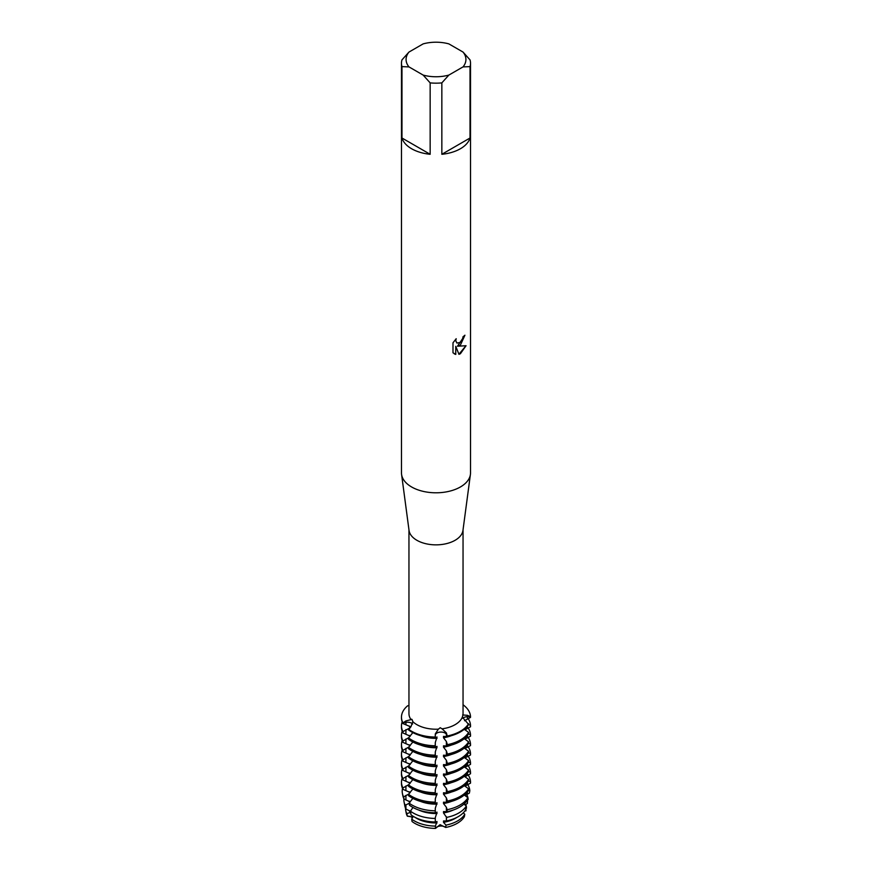 <?xml version="1.0" encoding="UTF-8"?>
<svg xmlns="http://www.w3.org/2000/svg" width="872" height="872" viewBox="0 0 872 872"><rect width="100%" height="100%" fill="white"/><g stroke="black" fill="none" stroke-linecap="round" stroke-linejoin="round"><path stroke-width="1.31" d="M410.222 727.477L410.222 726.616L402.94 723.564L402.94 722.877L405.916 722.365A5.701 3.292 180 0 1 412.63 724.011A5.701 3.292 0 0 0 405.916 722.365L402.94 722.877L405.84 720.959L411.911 719.378M462.345 717.122A27.043 15.609 180 0 1 455.119 724.654A27.043 15.609 180 0 1 442.071 728.829L446.388 732.894L447.401 736.644A34.52 19.925 0 0 0 460.405 731.924A34.52 19.925 0 0 0 468.58 724.414L462.345 717.122L462.934 714.986L467.49 715.323L470.509 716.697L467.403 716.74A5.701 3.292 0 0 0 462.727 718.256A5.701 3.292 180 0 1 467.403 716.74L470.509 716.697L470.509 717.384L464.536 720.73M464.351 816.715L464.787 814.274A30.476 17.593 180 0 1 457.549 820.944A30.476 17.593 180 0 1 445.995 825.13L445.723 827.463A29.975 17.309 180 0 0 457.201 823.332A29.975 17.309 180 0 0 464.351 816.715A29.975 17.309 180 0 1 457.201 823.332A29.975 17.309 180 0 1 445.723 827.463L440.098 824.694L435.51 828.4L440.098 824.694L445.723 827.463A5.701 3.292 0 0 0 440.098 826.057A5.701 3.292 0 0 0 435.51 828.4L435.39 826.1L437.025 821.555L435.292 821.98L435.292 817.685L437.025 812.159L435.248 812.791L435.292 808.289L437.025 802.763L435.226 803.515L435.292 798.894L437.025 793.367L435.226 794.13L435.292 789.498L437.025 783.972L435.226 784.735L435.292 780.102L437.025 774.587L435.226 775.339L435.292 770.706L437.025 765.191L435.226 765.943L435.292 761.311L437.025 755.795L435.226 756.547L435.226 755.174L435.292 751.915L437.025 746.399L435.226 747.151L435.226 745.778L435.292 742.519L437.025 737.004L435.226 737.756L435.292 735.281A5.701 3.292 180 0 1 440.098 732.099A5.701 3.292 180 0 1 446.377 734.268L447.401 735.957A34.52 19.925 180 0 0 460.405 731.237A34.52 19.925 180 0 0 468.58 723.727A34.52 19.925 180 0 1 460.405 731.237A34.52 19.925 180 0 1 447.401 735.957L446.377 734.268A5.701 3.292 0 0 0 440.098 732.099A5.701 3.292 0 0 0 435.292 735.281L435.226 737.069L435.302 733.908L438.365 729.166L440.229 727.717L442.071 728.829M412.521 817.86A5.701 3.292 0 0 0 407.344 816.181A29.975 17.309 180 0 1 406.047 811.756M406.832 813.609A30.476 17.593 180 0 1 405.72 810.47L406.21 813.031A29.975 17.309 180 0 0 407.344 816.181L412.914 816.999L407.344 816.181L406.832 813.609L410.222 812.541L410.222 811.178L405.949 809.074L405.218 805.238L409.132 803.308M412.042 821.5A29.975 17.309 180 0 0 435.51 828.4A29.975 17.309 180 0 1 412.042 821.5L411.704 819.124L413.132 816.268M463.021 52.058L470.019 59.863A34.52 19.925 180 0 1 470.52 63.242L470.52 472.875A34.52 19.925 180 0 1 470.422 474.401L462.956 530.438A27.043 15.609 180 0 1 455.119 540.28A27.043 15.609 180 0 1 426.615 543.888A27.043 15.609 180 0 1 409.044 530.438L401.578 474.401A34.52 19.925 180 0 1 401.48 472.875L401.48 63.242A34.52 19.925 180 0 1 401.981 59.863L408.979 52.058L423.149 43.883A29.921 17.277 180 0 1 448.851 43.883L463.021 52.058A29.921 17.277 180 0 1 463.021 66.904L470.019 66.621L470.019 138.016A34.52 19.925 180 0 1 460.405 148.741A34.52 19.925 180 0 1 441.842 154.29L441.842 82.884A34.52 19.925 180 0 1 430.158 82.884L430.158 154.29A34.52 19.925 180 0 1 401.981 138.016L401.981 66.621A34.52 19.925 180 0 1 401.48 63.242M412.794 721.547L412.816 721.656C412.183 719.313 411.606 718.67 411.115 719.727A27.043 15.609 180 0 1 408.957 713.623L408.957 529.838M438.365 729.166A27.043 15.609 180 0 1 412.816 721.656L410.93 726.736L408.532 729.908A34.52 19.925 0 0 0 411.595 731.924A34.52 19.925 0 0 0 435.226 737.756M470.422 474.401A34.52 19.925 180 0 1 460.405 486.968A34.52 19.925 180 0 1 424.021 491.557A34.52 19.925 180 0 1 401.578 474.401M452.993 352.811L452.993 342.805L456.198 338.718L455.762 340.701L456.95 343.067L460.405 342.413L462.672 338.827L462.999 336.756A34.52 19.925 0 0 0 464.929 335.208L460.405 345.094L457.451 346.228L466.051 345.726L460.405 353.727L458.955 354.337L455.773 346.326L455.773 354.435L452.993 352.8M464.852 335.284L457.451 346.228M456.906 343.045L455.675 340.658L456.023 338.892M454.258 353.825L455.685 354.392L455.773 346.326M458.923 354.283L465.942 345.759M408.957 705.557L407.627 705.797A34.52 19.925 180 0 0 402.94 722.877A34.52 19.925 180 0 1 401.48 717.144A34.52 19.925 180 0 1 407.627 705.797M465.964 807.984L465.975 810.818L465.07 810.688L465.975 810.818A5.701 3.292 0 0 0 464.765 811.102M462.705 714.735L462.934 714.986A27.043 15.609 180 0 0 463.043 713.623L463.043 529.838M463.043 704.761A34.52 19.925 180 0 1 470.509 716.697A34.52 19.925 180 0 0 463.043 704.761M435.226 737.069A34.52 19.925 180 0 1 408.532 729.221A34.52 19.925 180 0 0 435.226 737.069M401.981 66.621L408.979 66.904A29.921 17.277 180 0 1 408.979 52.058M408.979 66.904L423.149 75.079L430.158 82.884M441.842 82.884L448.851 75.079A29.921 17.277 180 0 1 423.149 75.079M448.851 75.079L463.021 66.904M470.52 63.242A34.52 19.925 180 0 1 470.019 66.621M430.158 154.29L401.981 138.016M470.019 138.016L441.842 154.29M435.39 826.1A30.476 17.593 180 0 1 414.451 820.944A30.476 17.593 180 0 1 411.704 819.124M437.025 822.928A27.457 15.86 180 0 1 416.587 818.296A27.457 15.86 180 0 1 415.17 817.413M465.659 804.453A30.476 17.593 180 0 1 466.139 805.881M466.258 806.426A30.476 17.593 180 0 1 466.466 808.159M412.957 807.472L410.429 811.134L411.039 814.84A31.37 18.116 0 0 0 413.819 816.683A31.37 18.116 0 0 0 435.292 821.98M467.621 799.243L467.37 803.461L464.918 804.987M466.335 806.022A32.144 18.552 180 0 1 458.727 813.02A32.144 18.552 180 0 1 446.617 817.413L446.366 820.966A31.37 18.116 0 0 0 458.182 816.683A31.37 18.116 0 0 0 465.615 809.848L466.335 806.022L463.937 804.071M435.281 818.448A32.144 18.552 180 0 1 413.274 813.02A32.144 18.552 180 0 1 410.429 811.134M437.025 813.532A27.457 15.86 180 0 1 418.767 810.034M466.705 794.414A32.144 18.552 180 0 1 468.133 799.482M412.848 798.381L409.099 803.112L409.448 805.205A33.376 19.271 0 0 0 412.402 807.156A33.376 19.271 0 0 0 435.248 812.791M468.526 790.261L469.801 790.85L469.365 793.095L464.918 795.591M467.915 797.727A33.812 19.522 180 0 1 459.904 805.085A33.812 19.522 180 0 1 447.162 809.707L447.02 811.723A33.376 19.271 0 0 0 459.599 807.156A33.376 19.271 0 0 0 467.501 799.897L467.915 797.727L464.286 795.024M435.237 810.797A33.812 19.522 180 0 1 412.096 805.085A33.812 19.522 180 0 1 409.099 803.112M437.025 804.137A27.457 15.86 180 0 1 420.718 801.466M467.708 784.506A33.812 19.522 180 0 1 469.801 790.85M412.848 788.986L408.532 794.294L408.532 795.667A34.52 19.925 0 0 0 411.595 797.684A34.52 19.925 0 0 0 435.226 803.515M468.526 780.865L470.509 781.781L470.509 783.143L464.918 786.195M468.58 788.811A34.52 19.925 180 0 1 460.405 796.321A34.52 19.925 180 0 1 447.401 801.041L447.401 802.404A34.52 19.925 0 0 0 460.405 797.684A34.52 19.925 0 0 0 468.58 790.174L468.58 788.811L464.286 785.628M435.226 802.153A34.52 19.925 180 0 1 411.595 796.321A34.52 19.925 180 0 1 408.532 794.294M437.025 794.741A27.457 15.86 180 0 1 420.718 792.07M468.111 774.914A34.52 19.925 180 0 1 470.509 781.781M412.848 779.59L408.532 784.909L408.532 786.272A34.52 19.925 0 0 0 411.595 788.288A34.52 19.925 0 0 0 435.226 794.13M468.526 771.48L470.509 772.385L470.509 773.758L464.918 776.799M468.58 779.415A34.52 19.925 180 0 1 460.405 786.926A34.52 19.925 180 0 1 447.401 791.645L447.401 793.008A34.52 19.925 0 0 0 460.405 788.288A34.52 19.925 0 0 0 468.58 780.778L468.58 779.415L464.286 776.233M435.226 792.757A34.52 19.925 180 0 1 411.595 786.926A34.52 19.925 180 0 1 408.532 784.909M437.025 785.345A27.457 15.86 180 0 1 420.718 782.674M468.111 765.518A34.52 19.925 180 0 1 470.509 772.385M412.848 770.194L408.532 775.513L408.532 776.876A34.52 19.925 0 0 0 411.595 778.903A34.52 19.925 0 0 0 435.226 784.735M468.526 762.084L470.509 762.989L470.509 764.363L464.918 767.404M468.58 770.02A34.52 19.925 180 0 1 460.405 777.53A34.52 19.925 180 0 1 447.401 782.249L447.401 783.612A34.52 19.925 0 0 0 460.405 778.903A34.52 19.925 0 0 0 468.58 771.393L468.58 770.02L464.286 766.837M435.226 783.361A34.52 19.925 180 0 1 411.595 777.53A34.52 19.925 180 0 1 408.532 775.513M437.025 775.949A27.457 15.86 180 0 1 420.718 773.279M468.111 756.122A34.52 19.925 180 0 1 470.509 762.989M412.848 760.798L408.532 766.117L408.532 767.48A34.52 19.925 0 0 0 411.595 769.507A34.52 19.925 0 0 0 435.226 775.339M468.526 752.689L470.509 753.593L470.509 754.967L464.918 758.008M468.58 760.624A34.52 19.925 180 0 1 460.405 768.134A34.52 19.925 180 0 1 447.401 772.854L447.401 774.227A34.52 19.925 0 0 0 460.405 769.507A34.52 19.925 0 0 0 468.58 761.997L468.58 760.624L464.286 757.441M435.226 773.965A34.52 19.925 180 0 1 411.595 768.134A34.52 19.925 180 0 1 408.532 766.117M437.025 766.553A27.457 15.86 180 0 1 420.718 763.883M468.111 746.726A34.52 19.925 180 0 1 470.509 753.593M412.848 751.402L408.532 756.722L408.532 758.084A34.52 19.925 0 0 0 411.595 760.112A34.52 19.925 0 0 0 435.226 765.943M468.526 743.293L470.509 744.198L470.509 745.571L464.918 748.612M468.58 751.228A34.52 19.925 180 0 1 460.405 758.738A34.52 19.925 180 0 1 447.401 763.458L447.401 764.831A34.52 19.925 0 0 0 460.405 760.112A34.52 19.925 0 0 0 468.58 752.601L468.58 751.228L464.286 748.045M435.226 764.57A34.52 19.925 180 0 1 411.595 758.738A34.52 19.925 180 0 1 408.532 756.722M437.025 757.158A27.457 15.86 180 0 1 420.718 754.487M468.111 737.331A34.52 19.925 180 0 1 470.509 744.198M412.848 742.007L408.532 747.326L408.532 748.688A34.52 19.925 0 0 0 411.595 750.716A34.52 19.925 0 0 0 435.226 756.547M468.526 733.897L470.509 734.802L470.509 736.175L464.918 739.216M468.58 741.832A34.52 19.925 180 0 1 460.405 749.342A34.52 19.925 180 0 1 447.401 754.062L447.401 755.435A34.52 19.925 0 0 0 460.405 750.716A34.52 19.925 0 0 0 468.58 743.206L468.58 741.832L464.286 738.649M435.226 755.174A34.52 19.925 180 0 1 411.595 749.342A34.52 19.925 180 0 1 408.532 747.326M437.025 747.762A27.457 15.86 180 0 1 420.718 745.102M468.111 727.935A34.52 19.925 180 0 1 470.509 734.802M412.848 732.611L408.532 737.93L408.532 739.303A34.52 19.925 0 0 0 411.595 741.32A34.52 19.925 0 0 0 435.226 747.151M468.526 724.501L470.509 725.406L470.509 726.779L464.918 729.82M468.58 732.436A34.52 19.925 180 0 1 460.405 739.947A34.52 19.925 180 0 1 447.401 744.666L447.401 746.04A34.52 19.925 0 0 0 460.405 741.32A34.52 19.925 0 0 0 468.58 733.81L468.58 732.436L464.286 729.254M435.226 745.778A34.52 19.925 180 0 1 411.595 739.947A34.52 19.925 180 0 1 408.532 737.93M437.025 738.366A27.457 15.86 180 0 1 420.718 735.706M468.111 718.539A34.52 19.925 180 0 1 470.509 725.406M447.401 736.644L443.499 736.404L443.499 737.777L446.377 741.505L447.401 744.666M447.401 746.04L443.499 745.8L443.499 747.173L446.377 750.901L447.401 754.062M447.401 755.435L443.499 755.196L443.499 756.569L446.377 760.297L447.401 763.458M447.401 764.831L443.499 764.591L443.499 765.965L446.377 769.693L447.401 772.854M447.401 774.227L443.499 773.987L443.499 775.361L446.377 779.088L447.401 782.249M447.401 783.612L443.499 783.383L443.499 784.756L446.377 788.484L447.401 791.645M447.401 793.008L443.499 792.779L443.499 794.152L446.377 797.88L447.401 801.041M447.401 802.404L443.499 802.175L443.499 803.548L446.377 807.276L447.162 809.707M447.02 811.723L443.499 811.57L443.499 812.944L446.617 817.413M446.366 820.966L443.499 820.966L443.499 822.34L445.995 825.13M464.787 814.274L463.315 812.769M410.222 801.957L404.041 799.068L403.616 796.899L408.837 793.989M410.222 792.561L402.94 789.324L402.94 787.961L408.837 784.593M410.222 783.165L402.94 779.928L402.94 778.565L408.837 775.197M410.222 773.769L402.94 770.532L402.94 769.169L408.837 765.812M410.222 764.373L402.94 761.147L402.94 759.774L408.837 756.416M410.222 754.978L402.94 751.751L402.94 750.378L408.837 747.021M410.222 745.582L402.94 742.355L402.94 740.982L408.837 737.625M410.222 736.186L402.94 732.96L402.94 731.586L409.666 728.044M401.491 717.493A34.52 19.925 0 0 0 401.48 717.83A34.52 19.925 0 0 0 402.94 723.564M410.025 727.673A27.457 15.86 180 0 1 409.197 725.995M451.282 735.706A27.457 15.86 180 0 1 443.499 737.777M402.94 731.586A34.52 19.925 180 0 1 401.48 725.853A34.52 19.925 180 0 1 402.188 721.842M401.48 725.853L401.48 727.226A34.52 19.925 0 0 0 402.94 732.96M409.786 736.644A27.457 15.86 180 0 1 409.197 735.379M451.282 745.102A27.457 15.86 180 0 1 443.499 747.173M402.94 740.982A34.52 19.925 180 0 1 401.48 735.249A34.52 19.925 180 0 1 402.188 731.237M401.48 735.249L401.48 736.622A34.52 19.925 0 0 0 402.94 742.355M409.786 746.04A27.457 15.86 180 0 1 409.197 744.775M451.282 754.487A27.457 15.86 180 0 1 443.499 756.569M402.94 750.378A34.52 19.925 180 0 1 401.48 744.644A34.52 19.925 180 0 1 402.188 740.633M401.48 744.644L401.48 746.018A34.52 19.925 0 0 0 402.94 751.751M409.786 755.435A27.457 15.86 180 0 1 409.197 754.171M451.282 763.883A27.457 15.86 180 0 1 443.499 765.965M402.94 759.774A34.52 19.925 180 0 1 401.48 754.04A34.52 19.925 180 0 1 402.188 750.029M401.48 754.04L401.48 755.414A34.52 19.925 0 0 0 402.94 761.147M409.786 764.82A27.457 15.86 180 0 1 409.197 763.567M451.282 773.279A27.457 15.86 180 0 1 443.499 775.361M402.94 769.169A34.52 19.925 180 0 1 401.48 763.436A34.52 19.925 180 0 1 402.188 759.425M401.48 763.436L401.48 764.809A34.52 19.925 0 0 0 402.94 770.532M409.786 774.216A27.457 15.86 180 0 1 409.197 772.963M451.282 782.674A27.457 15.86 180 0 1 443.499 784.756M402.94 778.565A34.52 19.925 180 0 1 401.48 772.832A34.52 19.925 180 0 1 402.188 768.821M401.48 772.832L401.48 774.205A34.52 19.925 0 0 0 402.94 779.928M409.786 783.612A27.457 15.86 180 0 1 409.197 782.358M451.282 792.07A27.457 15.86 180 0 1 443.499 794.152M402.94 787.961A34.52 19.925 180 0 1 401.48 782.228A34.52 19.925 180 0 1 402.188 778.216M401.48 782.228L401.48 783.601A34.52 19.925 0 0 0 402.94 789.324M409.786 793.008A27.457 15.86 180 0 1 409.197 791.754M451.282 801.466A27.457 15.86 180 0 1 443.499 803.548M403.616 796.899A33.812 19.522 180 0 1 402.406 793.466A33.812 19.522 180 0 1 402.537 788.495M402.406 793.466L402.831 795.689A33.376 19.271 0 0 0 404.041 799.068M409.786 802.404A27.457 15.86 180 0 1 409.197 801.15M453.233 810.034A27.457 15.86 180 0 1 443.499 812.944M405.218 805.238A32.144 18.552 180 0 1 404.063 801.968A32.144 18.552 180 0 1 403.91 798.828M404.063 801.968L404.826 805.892A31.37 18.116 0 0 0 405.949 809.074M410.222 812.541A27.457 15.86 180 0 1 409.197 810.546M456.83 817.413A27.457 15.86 180 0 1 443.499 822.34M405.72 810.47A30.476 17.593 180 0 1 405.524 808.181M405.916 724.512L405.916 722.365A17.418 12.677 138.6 0 0 405.84 720.959M435.292 737.429L435.292 735.281A17.418 2.224 84.8 0 1 435.313 733.908M446.377 736.415L446.377 734.268A17.418 2.224 84.8 0 1 446.388 732.894M467.403 718.888L467.403 716.74A17.418 14.05 15.3 0 1 467.49 715.323M446.377 741.505L446.377 745.811M446.377 750.901L446.377 755.207M446.377 760.297L446.377 764.602M446.377 769.693L446.377 773.998M446.377 779.088L446.377 783.394M446.377 788.484L446.377 792.779M446.377 797.88L446.377 802.175M446.377 807.276L446.377 811.57M446.377 816.672L446.377 820.781M435.292 817.685L435.292 821.795M435.292 808.289L435.292 812.584M435.292 798.894L435.292 803.188M435.292 789.498L435.292 793.793M435.292 780.102L435.292 784.397M435.292 770.706L435.292 775.012M435.292 761.311L435.292 765.616M435.292 751.915L435.292 756.22M435.292 742.519L435.292 746.824M467.403 726.104L467.403 728.284M467.403 735.499L467.403 737.679M467.403 744.895L467.403 747.075M467.403 754.291L467.403 756.471M467.403 763.687L467.403 765.867M467.403 773.083L467.403 775.263M467.403 782.467L467.403 784.658M467.403 791.863L467.403 794.043M467.403 800.049L467.403 803.254M405.916 804.769L405.916 808.878M405.916 795.373L405.916 799.668M405.916 785.977L405.916 790.272M405.916 776.581L405.916 780.876M405.916 767.186L405.916 771.491M405.916 757.79L405.916 762.095M405.916 748.394L405.916 752.7M405.916 738.998L405.916 743.304M405.916 729.602L405.916 733.908M401.48 717.83L401.48 717.144"/></g></svg>
